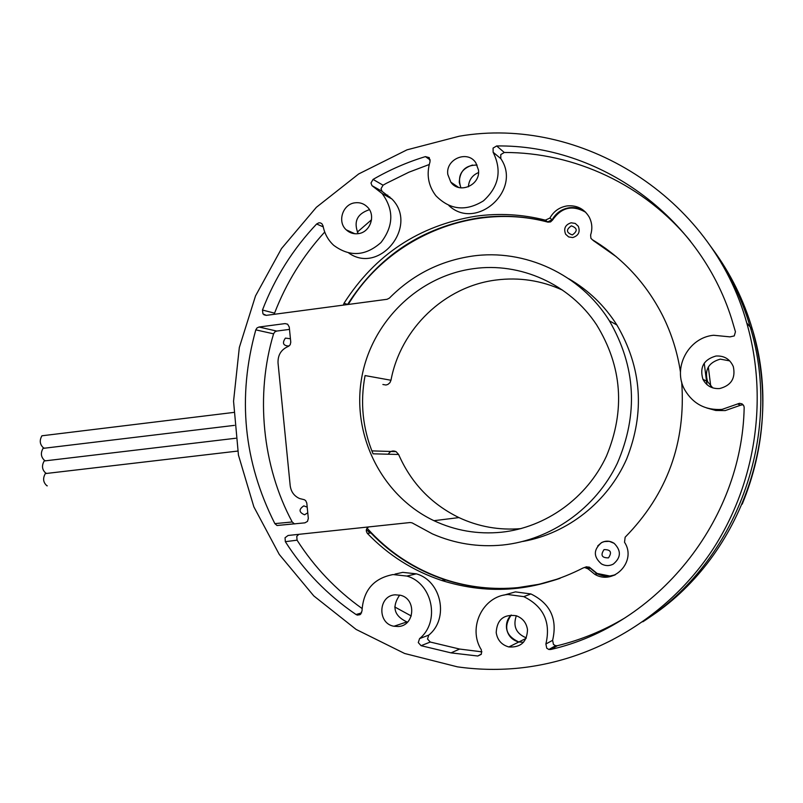 <?xml version="1.0" encoding="UTF-8"?>
<svg xmlns="http://www.w3.org/2000/svg" width="803" height="803" viewBox="0 0 803 803"><rect width="100%" height="100%" fill="white"/><g stroke="black" fill="none" stroke-linecap="round" stroke-linejoin="round"><path stroke-width="1.2" d="M526.306 637.873C516.108 633.637 512.776 626.27 516.319 615.76M508.851 646.957C501.644 644.929 497.418 640.142 496.194 632.593C496.967 619.695 503.632 614.074 516.188 615.72C522.663 618.099 526.437 622.757 527.511 629.713C526.989 641.928 520.766 647.68 508.851 646.957L518.818 641.998C511.792 640.021 507.687 635.364 506.492 628.036C506.071 622.907 507.637 618.561 511.2 615.008C503.27 626.912 505.81 635.906 518.818 641.998L523.506 642.27L518.818 641.998L526.085 638.375M468.39 186.818C468.892 179.992 472.264 175.235 478.518 172.555M472.535 165.037C461.022 168.801 457.148 176.419 460.932 187.872L459.256 182.371C459.768 170.748 465.72 164.986 477.112 165.077M613.101 575.47L613.964 575.39M642.852 621.793C736.592 561.879 783.276 435.045 750.233 327.022C741.289 296.618 727.478 268.885 708.808 243.821C727.478 268.885 741.289 296.618 750.233 327.022C783.276 435.045 736.592 561.879 642.852 621.793M542.547 583.52L541.061 583.831M444.912 580.388L443.748 580.007M370.123 533.041L366.399 529.558M599.781 244.393L606.255 248.88M411.266 615.981L394.725 606.958M357.305 232.117L371.528 219.771M710.735 386.173L708.326 366.981M387.759 195.139L386.434 195.932M704.231 363.187L706.971 384.647M595.645 574.004L597.894 573.854M613.221 564.148C621.09 557.643 621.412 550.707 614.154 543.33L609.266 541.322L604.037 541.593M47.277 485.825L47.006 485.855C43.161 482.523 42.599 478.437 45.329 473.589L46.193 473.489M46.203 473.188L45.891 473.228C42.047 469.875 41.485 465.79 44.195 460.972L45.048 460.872M45.129 460.571L44.767 460.621C40.943 457.238 40.371 453.163 43.051 448.375L43.904 448.275M44.055 447.964L43.653 448.014C39.829 444.621 39.247 440.546 41.917 435.788L42.77 435.678M478.458 169.945C480.796 185.081 459.286 194.527 450.834 182.161L447.803 174.452C445.404 159.034 467.697 149.719 475.828 162.828L478.458 169.945M358.178 233.663C353.601 234.215 349.616 232.94 346.244 229.839C336.999 221.769 342.751 204.042 355.026 202.808C359.864 202.226 364.01 203.651 367.463 207.074C376.165 215.385 370.183 232.509 358.178 233.663C353.39 221.959 356.944 214.04 368.838 209.884M719.669 388.542C712.06 389.013 706.469 385.912 702.906 379.247C699.463 367.212 703.819 359.473 715.955 356.03C724.206 355.568 729.997 359.102 733.32 366.62C735.759 378.213 731.212 385.52 719.669 388.542M729.736 360.888L720.291 359.142C708.487 362.474 704.251 370.002 707.604 381.696L712.743 387.879M398.358 626.511L393.952 626.26C377.119 623.57 378.163 595.635 395.116 594.812L400.546 595.284C416.677 598.938 414.81 625.798 398.358 626.511M399.673 595.073C391.603 606.907 394.012 615.861 406.9 621.923L407.613 622.054M368.687 526.929C366.038 528.595 365.606 530.753 367.383 533.403C388.311 555.194 413.123 570.893 441.831 580.509C490.041 595.595 537.167 591.399 583.199 567.932L584.664 567.49L588.127 568.905L590.145 568.183L596.78 573.563C602.742 576.624 608.855 577.056 615.128 574.868M584.323 567.53L586.692 566.767L590.145 568.183M459.276 136.209C580.619 115.341 711.91 196.584 746.75 322.977C768.893 399.673 755.342 486.166 710.735 552.504C665.787 618.631 592.273 661.562 515.777 668.407C496.174 670.103 476.721 669.582 457.409 666.841L404.652 653.491L356.13 629.442L313.792 595.916L279.273 554.451L253.858 506.844L238.441 455.09L233.553 401.259L239.324 347.498L255.515 295.916L281.512 248.559L316.352 207.315L358.72 173.93L407.001 149.84L459.276 136.209M585.548 212.122C580.71 208.449 575.249 206.993 569.156 207.756C561.608 209.041 555.937 213.056 552.143 219.821L547.626 221.879C524.66 216.037 501.504 214.742 478.176 217.994C421.997 227.369 378.474 256.177 347.629 304.397L347.538 304.548M343.413 305.1L344.005 303.273C375.061 254.712 418.865 225.703 475.426 216.248C498.914 212.966 522.221 214.271 545.347 220.142L547.626 221.879M552.143 219.821L549.884 218.065C553.709 211.259 559.42 207.214 567.018 205.919C576.695 205.016 584.062 208.69 589.121 216.93C592.122 222.672 592.624 228.694 590.617 234.998L590.908 238.27L592.293 239.685C622.777 258.034 646.244 283.409 662.726 315.79C671.549 333.556 677.461 352.336 680.472 372.13M560.092 578.311L539.265 584.243L517.965 587.615C493.072 589.934 468.852 587.254 445.304 579.585C414.689 569.307 388.612 552.163 367.081 528.163M562.632 290.174C541.322 280.458 519.139 277.075 496.073 280.026C444.541 286.39 400.546 328.818 390.981 380.251L389.927 382.68L387.959 384.396L385.982 385.018L382.88 384.496M390.981 380.251L365.074 375.573C359.995 402.514 362.655 428.591 373.054 453.815L398.619 454.478C411.096 482.944 431.201 503.983 458.945 517.594C478.568 526.758 499.255 530.432 521.006 528.615M473.348 268.684C417.028 276.292 370.063 323.599 361.28 380.291C352.306 436.952 382.589 496.334 433.941 520.685C455.251 530.663 477.715 534.517 501.323 532.238C545.819 527.581 587.043 498.011 606.476 456.054C625.457 410.233 622.154 366.469 596.549 324.743C569.789 284.061 520.183 261.949 473.348 268.684M690.55 241.291C644.709 184.901 574.426 152.229 504.294 152.49L500.781 154.588L500.821 158.653L493.132 152.249C502.126 170.557 498.894 186.768 483.446 200.86C465.78 211.721 449.911 210.005 435.838 195.691C428.18 185.553 426.252 174.201 430.067 161.634L429.254 157.629L425.399 156.615C407.071 162.216 389.626 169.824 373.054 179.42L370.986 183.004L371.99 185.674L382.087 193.493C394.062 209.724 393.681 226.075 380.953 242.556C365.455 256.197 349.717 257.121 333.727 245.337C328.086 240.127 324.522 233.633 323.047 225.884L321.893 223.736L320.447 222.913L318.901 222.802L316.633 223.997C292.934 249.081 274.877 277.768 262.471 310.038L262.952 313.883L266.345 315.358L387.096 299.288L389.395 298.114C412.361 274.917 439.903 260.925 472.013 256.137C524.64 248.448 580.499 274.144 609.387 320.819C635.916 366.66 638.546 414.187 617.266 463.401C595.575 508.51 550.818 540.058 502.678 545.026C478.186 547.375 454.759 543.661 432.405 533.895L412.059 522.843L410.102 522.532L288.096 535.471L285.045 537.749L285.336 541.684C303.915 570.772 327.483 595.043 356.03 614.516L357.365 615.098L360.778 614.104M522.924 541.443C567.711 533.483 607.841 501.845 626.691 458.884C645.08 412.351 641.818 367.724 616.905 325.014C604.488 305.552 588.448 290.134 568.785 278.761M706.811 408.014L715.814 410.484L725.179 410.594L740.496 405.254L737.696 403.929L722.058 409.389C705.606 410.453 693.2 403.999 684.829 389.997C672.221 368.196 688.251 337.571 713.586 335.263L729.997 336.869L734.243 335.925L735.448 331.769L731.613 318.841C699.222 215.776 598.918 144.5 496.666 145.955L493.082 148.093L493.132 152.249M357.365 615.098L360.025 614.676L361.992 611.073C363.187 590.496 373.536 578.321 393.048 574.557L406.87 576.062C432.576 583.209 440.486 621.833 419.567 638.616L418.283 642.581L421.083 645.692L451.035 652.879L477.785 656.011L481.399 654.054L481.348 649.808C467.406 627.946 482.693 596.027 507.938 594.511L523.777 596.639C543.621 606.446 550.999 622.235 545.889 643.996L552.615 640.322C557.613 619.013 550.386 603.555 530.934 593.959L515.406 591.881L503.722 595.184M419.567 638.616L428.772 635.103C449.289 618.661 441.52 580.83 416.315 573.834L402.755 572.368L394.935 574.125M571.114 222.792C565.252 224.73 563.435 228.544 565.633 234.235L568.675 236.945L572.73 237.558C578.511 235.691 580.368 231.926 578.311 226.275L575.249 223.435L571.114 222.792M615.279 574.797L609.868 576.022L597.091 573.442L589.302 567.119L585.949 566.918M585.698 212.273C572.499 204.675 561.438 207.284 552.494 220.092L550.577 221.909L547.987 222.15C472.315 201.844 388.281 237.648 348.271 304.457M737.696 403.929L739.453 403.317L742.052 403.849L743.909 406.017L744.17 407.623C741.972 521.247 657.145 625.326 550.758 649.486L548.891 649.497L546.743 648.202L545.889 643.996M743.066 404.642L740.496 405.254M389.746 196.825L389.355 197.558M616.092 256.558L593.387 240.579M367.383 533.403L370.866 532.941C391.653 554.582 416.315 570.17 444.832 579.716C482.964 591.901 521.328 591.46 559.912 578.371M681.687 381.977C686.073 442.503 667.223 494.246 625.146 537.207L624.523 542.266C637.1 560.926 613.894 585.859 594.812 574.326L588.127 568.905M549.884 218.065L545.347 220.142M277.025 525.503L304.919 522.843L307.489 521.388L308.322 518.437L306.796 503.059L305.692 500.64L304.357 499.727L299.609 498.543C294.169 496.103 291.037 491.817 290.194 485.685L278.029 362.916C277.778 355.026 281.15 349.546 288.157 346.474L290.184 344.818L290.776 342.219L289.261 327.032L287.635 324.201L285.105 323.589L259.008 327.022L257 327.945L255.796 329.862C237.206 397.003 243.56 461.595 274.857 523.626L277.025 525.503L294.31 523.787L292.212 521.97L274.857 523.626M362.012 608.463C335.955 589.874 314.304 567.119 297.06 540.178L296.779 536.324L298.816 534.336M428.772 635.103L427.517 638.997L430.257 642.039L459.627 649.055L481.941 651.845M552.615 640.322L553.458 644.438L555.556 645.702L557.392 645.702C581.091 639.891 603.565 630.646 624.814 617.979M448.817 205.488C476.119 231.485 522.452 190.1 500.821 158.653M372 185.674L382.017 191.325L381.034 188.705L383.051 185.202L386.203 183.405L408.908 172.203L429.224 164.515M382.017 191.325L391.914 198.993C418.835 225.974 379.518 274.917 348.783 253.045M274.305 314.304L274.566 313.16C286.189 282.927 302.912 255.886 324.733 232.017M575.239 282.706L570.823 280.167M593.668 240.81L616.232 256.679M388.271 454.217C390.188 451.115 392.797 450.262 396.08 451.637L398.619 454.478M573.191 281.873L577.628 284.292M255.796 329.862L273.582 333.827C255.234 394.614 262.159 466.141 292.212 521.97M289.502 329.391L276.704 331.067L259.008 327.022M273.582 333.827L274.756 331.97L276.704 331.067M294.852 523.917L294.31 523.787M648.182 618.18C739.543 559.109 784.782 435.236 752.501 329.672C743.859 300.252 730.559 273.371 712.602 249.03M369.5 530.833L368.216 531.004M290.435 338.756L285.416 338.103C281.963 343.112 283.148 345.762 288.98 346.073M572.328 234.918C577.789 231.093 577.457 228.072 571.335 225.854C565.884 229.668 566.215 232.689 572.328 234.918M307.198 507.155L303.815 505.87C298.596 509.343 298.846 512.314 304.558 514.793L307.76 512.786M614.154 543.33L614.144 543.33C609.989 540.75 605.743 540.56 601.417 542.748C593.307 549.754 593.327 556.82 601.467 563.937C605.372 566.045 609.286 566.115 613.211 564.148C621.09 557.643 621.402 550.707 614.144 543.33C610.049 540.71 605.853 540.469 601.557 542.607M608.483 557.864C612.197 552.273 610.712 549.523 604.027 549.613C600.313 555.194 601.808 557.944 608.483 557.864M601.487 542.647L597.763 545.889M504.294 152.49L496.666 145.955M594.26 241.291L592.293 239.685M344.005 303.273L347.629 304.397M285.336 541.684L297.06 540.178M274.566 313.16L262.471 310.038M361.611 612.91L356.03 614.516M316.633 223.997L323.248 226.888M425.399 156.615L430.278 160.008M383.051 185.202L373.054 179.42M550.758 649.486L557.392 645.702M481.198 654.375L477.785 656.011M421.083 645.692L430.257 642.039M285.105 323.589L287.645 324.211M746.75 322.977L752.501 329.672C769.023 388.863 765.59 447.03 742.223 504.143M366.62 528.936L367.654 528.806M237.698 451.075L45.329 473.589M235.751 438.247L44.195 460.972M234.416 425.369L43.051 448.375M233.683 412.431L41.917 435.788M458.603 187.42L450.834 182.161M354.906 233.763L346.244 229.839M707.604 381.696L702.906 379.247M406.9 621.923L393.952 626.26M433.941 520.685L458.945 517.594M609.387 320.819L616.905 325.014M594.812 574.326L596.78 573.563M586.963 567.962L588.98 567.239M441.831 580.509L444.832 579.716M263.856 314.766L266.265 315.368M382.087 193.493L391.914 198.993M523.777 596.639L530.934 593.959M451.035 652.879L459.627 649.055M406.87 576.062L416.315 573.834M396.08 451.637L371.849 450.874M548.891 649.497L555.556 645.702"/></g></svg>

